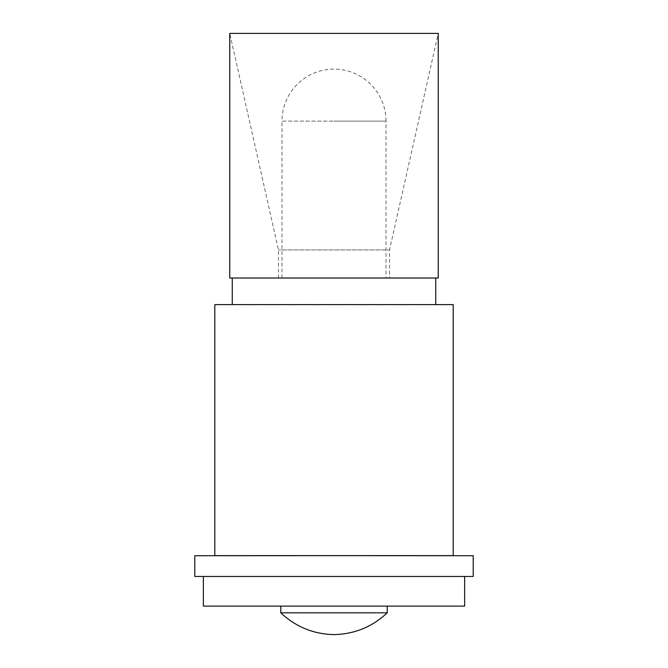 <?xml version="1.0" encoding="UTF-8"?>
<svg xmlns="http://www.w3.org/2000/svg" width="668" height="668" viewBox="0 0 668 668"><rect width="100%" height="100%" fill="white"/><g stroke="black" fill="none" stroke-linecap="round" stroke-linejoin="round"><path stroke-width="0.5" stroke-dasharray="3.34 2.5" d="M214.804 304.608L453.196 304.608M214.804 555.609L453.196 555.609M232.264 304.55L435.736 304.55M229.759 278.022L438.241 278.022M278.472 278.022L278.472 249.932L229.759 33.4L438.241 33.4L389.527 249.932L278.472 249.932L389.527 249.932L389.527 278.022M281.996 278.022L281.996 121.125L334 121.125L281.996 121.125A52.004 52.004 0 0 1 334 69.121A52.004 52.004 0 0 1 386.004 121.125L334 121.125L386.004 121.125L386.004 278.022M334 278.022L232.264 278.022L334 278.022M203.364 606.118L464.636 606.118M280.777 612.815L387.223 612.815M194.789 576.476L473.211 576.476M194.789 555.718L473.211 555.718"/><path stroke-width="1" d="M453.196 304.608L214.804 304.608L214.804 555.609L453.196 555.609L453.196 304.608L214.804 304.608M438.241 33.4L229.759 33.4L229.759 278.022L438.241 278.022L438.241 33.4M387.223 612.815L280.777 612.815C295.74 626.868 313.476 634.132 334 634.6C354.524 634.132 372.26 626.868 387.223 612.815L387.223 606.118M464.636 576.476L464.636 606.118L203.364 606.118L203.364 576.476M214.804 555.609L473.211 555.718L473.211 576.476L194.789 576.476L194.789 555.718L453.196 555.609M435.736 278.022L435.736 304.55M232.264 278.022L232.264 304.55M280.777 606.118L280.777 612.815"/></g></svg>
